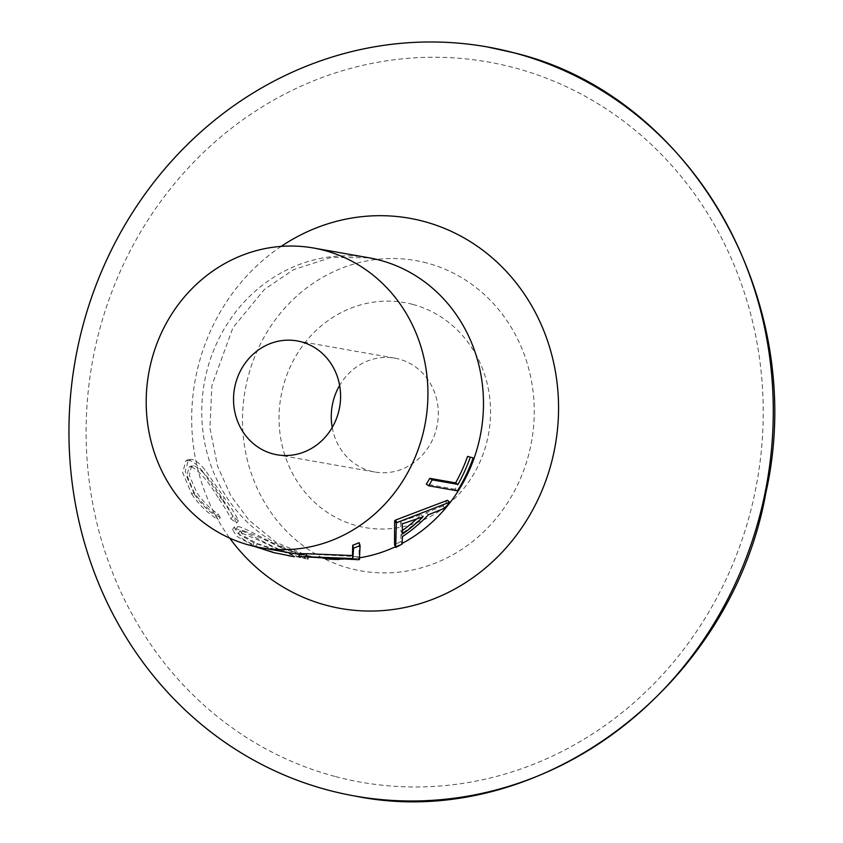 <?xml version="1.0" encoding="UTF-8"?>
<svg xmlns="http://www.w3.org/2000/svg" width="843" height="843" viewBox="0 0 843 843"><rect width="100%" height="100%" fill="white"/><g stroke="black" fill="none" stroke-linecap="round" stroke-linejoin="round"><path stroke-width="0.63" stroke-dasharray="4.21 3.16" d="M281.509 547.855L297.042 553.63C302.089 554.968 302.679 555.221 298.801 554.399L298.296 557.402C302.163 558.224 301.499 557.95 296.293 556.58L280.403 550.69C262.963 542.06 249.907 536.159 241.214 532.987L238.411 533.356L240.002 530.837L242.847 530.468C251.509 533.608 264.396 539.404 281.509 547.855L280.403 550.69M300.435 557.781L301.341 554.842L277.8 550.237L257.189 543.566L243.88 536.095L240.002 530.837M306.494 558.846L299.708 557.181L283.596 551.311C265.282 543.64 243.479 529.889 236.061 528.993L232.52 529.52L236.588 536.201L254.438 546.422M294.165 556.675L277.062 553.187L256.082 546.401L242.426 538.73L238.411 533.356M332.216 427.485A57.809 53.394 -80 0 0 370.709 471.132A57.809 53.394 -80 0 0 374.745 472.017A57.809 53.394 -80 0 0 436.937 426.547A57.809 53.394 -80 0 0 398.865 359.034A57.809 53.394 -80 0 0 394.83 358.149A57.809 53.394 -80 0 0 339.634 385.43M359.107 542.702L359.034 556.549A152.14 140.496 -80 0 1 358.138 556.707L299.665 553.535M445.072 508.013L442.986 506.032A152.14 140.496 -80 0 0 447.485 500.31M442.986 506.032L426.484 512.639A152.14 140.496 -80 0 1 401.036 534.019L400.815 541.396A152.14 140.496 -80 0 1 394.556 544.683M457.401 490.847L455.083 489.203A152.14 140.496 -80 0 0 470.51 456.917M455.083 489.203L426.337 484.135M299.602 554.409L308.232 555.99L300.445 554.23L284.692 548.477C266.746 540.964 245.239 527.455 237.789 526.548L234.185 527.086L238.116 533.619L253.954 542.924L274.312 549.625L288.306 552.555M220.297 517.634L218.021 513.945C209.939 508.571 202.847 501.427 196.756 492.533L189.348 475.494L191.487 465.926L194.059 465.684C201.804 469.372 210.898 479.878 221.33 497.201C227.273 505.874 231.087 512.323 232.752 516.548L238.474 520.837C236.567 516.243 231.846 508.55 224.301 497.76L205.123 470.015C199.886 463.534 195.386 459.972 191.603 459.351L188.558 459.593L185.228 471.29L194.038 492.354C201.572 503.155 210.318 511.585 220.297 517.634L218.4 519.931L216.04 516.158C207.863 510.689 200.666 503.419 194.448 494.335L196.756 492.533M216.04 516.158L218.021 513.945M194.448 494.335L186.83 476.906L188.927 467.148L194.059 465.684M191.456 466.906C199.201 470.636 208.39 481.342 219.022 499.014L221.33 497.201M219.022 499.014C225.092 507.865 229.011 514.441 230.771 518.761L232.752 516.548M230.771 518.761L236.577 523.134L238.474 520.837M236.577 523.134C234.554 518.434 229.696 510.573 221.994 499.572L224.301 497.76M221.994 499.572L202.541 471.29L205.123 470.015M202.541 471.29C197.262 464.683 192.731 461.079 188.958 460.447L191.603 459.351M188.958 460.447L185.966 460.689L182.678 472.617L191.73 494.167L194.038 492.354M191.73 494.167C199.401 505.168 208.284 513.756 218.4 519.931M283.596 551.311L284.692 548.477M304.818 557.139L305.05 555.305M236.061 528.993L237.789 526.548M252.847 545.748L253.954 542.924M242.847 530.468L241.214 532.987M257.189 543.566L256.082 546.401M359.434 559.541L359.034 556.549M358.528 559.71L358.138 556.707M428.423 514.778L426.484 512.639M402.459 536.601L401.036 534.019M402.058 544.083L400.815 541.396M416.326 519.204A152.14 140.496 -80 0 0 421.1 514.62L400.551 521.49L401.015 531.501L402.511 534.04M421.1 514.62L422.986 516.822M401.015 531.501A152.14 140.496 -80 0 0 402.49 530.468M400.551 521.49L402.248 523.861M281.172 246.398A198.126 182.963 -80 0 0 229.718 538.129M307.031 555.853L316.188 557.465L306.81 555.411L276.188 542.386L249.107 520.321L230.75 495.579L217.494 465.989L209.939 427.865L211.899 385.493L232.953 327.695L264.375 289.476L293.522 269.655L331.288 257.431L369.044 257.81A152.14 140.496 -80 0 0 205.376 377.453A152.14 140.496 -80 0 0 305.566 555.137A152.14 140.496 -80 0 0 316.188 557.465A152.14 140.496 -80 0 0 326.389 558.856M335.619 776.614A365.672 337.695 -80 0 0 751.313 508.445A365.672 337.695 -80 0 0 513.714 67.609A365.672 337.695 -80 0 0 98.02 335.788A365.672 337.695 -80 0 0 335.619 776.614M426.748 262.974A157.557 145.502 -80 0 0 247.642 378.518A157.557 145.502 -80 0 0 350.014 568.456A157.557 145.502 -80 0 0 529.119 452.912A157.557 145.502 -80 0 0 426.748 262.974M412.596 304.355A114.205 105.47 -80 0 0 282.763 388.117A114.205 105.47 -80 0 0 356.979 525.8A114.205 105.47 -80 0 0 486.811 442.038A114.205 105.47 -80 0 0 412.596 304.355M339.371 559.446A152.14 140.496 -80 0 0 359.634 557.781M395.399 546.78A152.14 140.496 -80 0 0 402.111 543.44M394.83 358.149L297.105 340.909M374.745 472.017L277.02 454.777M191.487 465.926L188.927 467.148M188.558 459.593L185.966 460.689M308.232 555.99L308.022 557.455M234.185 527.086L232.52 529.52M300.962 554.789L295.029 553.735"/><path stroke-width="1.26" d="M254.438 546.422L273.575 552.576L294.165 556.675M328.496 790.218A380.351 351.246 -80 0 0 355.051 796.055A380.351 351.246 -80 0 0 764.211 496.949A380.351 351.246 -80 0 0 513.735 52.751A380.351 351.246 -80 0 0 487.191 46.913A380.351 351.246 -80 0 0 78.02 346.03A380.351 351.246 -80 0 0 328.496 790.218M301.141 341.794A57.809 53.394 -80 0 0 297.105 340.909A57.809 53.394 -80 0 0 234.912 386.368A57.809 53.394 -80 0 0 272.984 453.892A57.809 53.394 -80 0 0 277.02 454.777A57.809 53.394 -80 0 0 339.213 409.308A57.809 53.394 -80 0 0 301.141 341.794M339.634 385.43A57.809 53.394 -80 0 0 332.216 427.485M299.665 553.535A152.14 140.496 -80 0 0 306.43 553.703L352.49 555.558L352.701 545.273A152.14 140.496 -80 0 0 359.107 542.702L360.087 545.526L359.434 559.541A155.186 143.31 -80 0 1 358.528 559.71L299.455 556.57L299.665 553.535M395.367 520.142L447.485 500.31L449.656 502.175A155.186 143.31 -80 0 1 445.072 508.013L428.423 514.778A155.186 143.31 -80 0 1 402.459 536.601L402.058 544.083A155.186 143.31 -80 0 1 395.673 547.434L394.556 544.683L394.65 520.753A152.14 140.496 -80 0 0 395.367 520.142L397.074 522.512L449.656 502.175M473.144 457.918A155.186 143.31 -80 0 1 457.401 490.847L428.666 485.779L426.337 484.135A152.14 140.496 -80 0 0 429.782 478.329L455.578 482.881A152.14 140.496 -80 0 0 467.559 456.4L473.144 457.918L467.559 456.4M250.013 545.337A152.14 140.496 -80 0 0 260.635 547.665A152.14 140.496 -80 0 0 424.303 428.023A152.14 140.496 -80 0 0 324.112 250.35A152.14 140.496 -80 0 0 313.491 248.011A152.14 140.496 -80 0 0 149.822 367.653A152.14 140.496 -80 0 0 250.013 545.337M288.306 552.555L299.602 554.409M304.66 558.319L304.818 557.139M299.455 556.57A155.186 143.31 -80 0 0 306.357 556.738L352.89 558.551L352.49 555.558M306.357 556.738L306.43 553.703M352.89 558.551L353.554 548.14L352.701 545.273M353.554 548.14A155.186 143.31 -80 0 0 360.087 545.526M395.673 547.434L396.336 523.134L394.65 520.753M396.336 523.134A155.186 143.31 -80 0 0 397.074 522.512M422.986 516.822L402.248 523.861L402.511 534.04A155.186 143.31 -80 0 0 422.986 516.822M402.49 530.468A152.14 140.496 -80 0 0 416.326 519.204M428.666 485.779A155.186 143.31 -80 0 0 432.185 479.857L429.782 478.329M432.185 479.857L457.97 484.409L455.578 482.881M457.97 484.409A155.186 143.31 -80 0 0 470.194 457.401M229.718 538.129A198.126 182.963 -80 0 0 326.873 605.443A198.126 182.963 -80 0 0 552.102 460.152A198.126 182.963 -80 0 0 423.365 221.298A198.126 182.963 -80 0 0 281.172 246.398M402.111 543.44A152.14 140.496 -80 0 0 482.976 390.636A152.14 140.496 -80 0 0 379.666 260.15A152.14 140.496 -80 0 0 369.044 257.81L313.491 248.011M326.389 558.856A152.14 140.496 -80 0 0 339.371 559.446M359.634 557.781A152.14 140.496 -80 0 0 395.399 546.78M487.191 46.913L513.861 52.782C690.87 94.785 808.943 301.341 765.929 492.544C731.007 688.857 536.359 833.021 355.051 796.055M288.928 552.66L260.635 547.665M308.022 557.455L307.79 559.004M294.502 556.738L288.401 555.663"/></g></svg>
